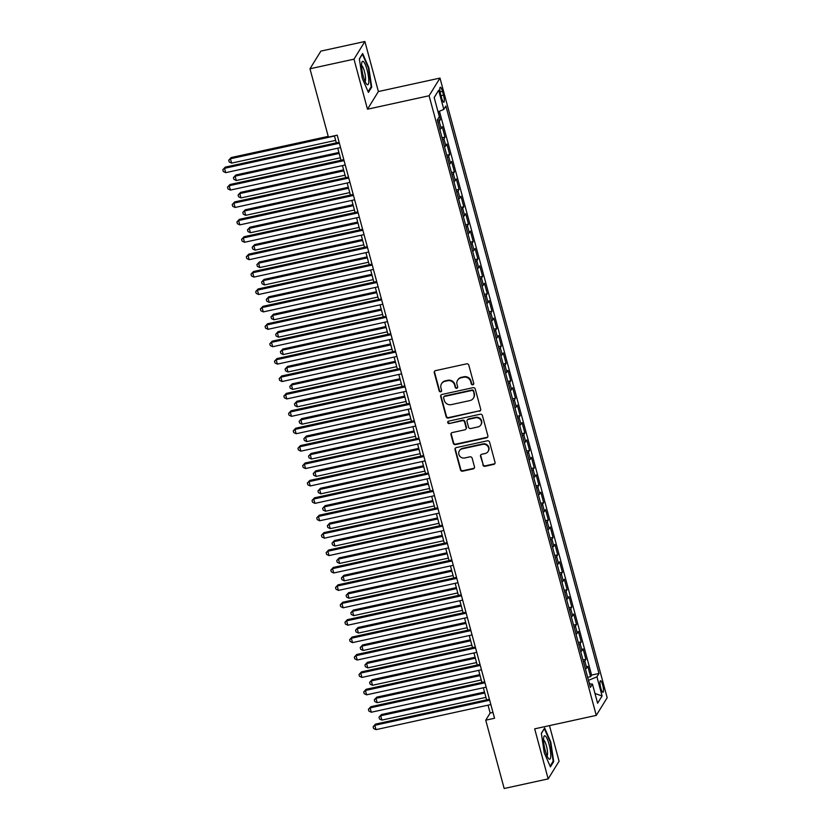 <?xml version="1.0" encoding="UTF-8"?>
<svg xmlns="http://www.w3.org/2000/svg" width="830" height="830" viewBox="0 0 830 830"><rect width="100%" height="100%" fill="white"/><g stroke="black" fill="none" stroke-linecap="round" stroke-linejoin="round"><path stroke-width="1.25" d="M472.83 384.788A1.266 1.204 -148.3 0 0 473.723 383.325L468.815 365.169A1.816 1.722 -148.3 0 0 466.636 363.841L435.532 370.637A1.816 1.722 -148.3 0 0 434.266 372.722L439.163 390.868A1.266 1.204 -148.3 0 0 441.456 391.272A1.266 1.204 -148.3 0 0 441.581 390.339L440.948 387.994A5.8 5.52 -148.3 0 1 445.005 381.323L447.598 380.752A5.8 5.52 -148.3 0 1 454.601 385.016L455.234 387.361A1.266 1.204 -148.3 0 0 457.517 387.766A1.266 1.204 -148.3 0 0 457.652 386.832L457.019 384.487A5.8 5.52 -148.3 0 1 461.075 377.806L463.659 377.245A5.8 5.52 -148.3 0 1 470.662 381.499L471.295 383.854A1.266 1.204 -148.3 0 0 472.83 384.788M457.61 380.233L457.911 379.756A5.8 5.52 -148.3 0 1 461.366 377.328L463.96 376.768A5.8 5.52 -148.3 0 1 470.963 381.022L471.596 383.377A1.266 1.204 -148.3 0 0 473.702 384M434.619 371.166A1.816 1.722 -148.3 0 0 434.567 372.245L439.464 390.391A1.266 1.204 -148.3 0 0 441.57 391.013M441.55 383.74L441.84 383.263A5.8 5.52 -148.3 0 1 445.295 380.846L447.889 380.275A5.8 5.52 -148.3 0 1 454.892 384.539L455.525 386.884A1.266 1.204 -148.3 0 0 457.641 387.506M602.684 684.999A5.903 1.276 77.7 0 0 600.484 680.756A5.903 1.276 77.7 0 0 600.806 688.049A5.903 1.276 77.7 0 0 603.005 692.293A5.903 1.276 77.7 0 0 602.684 684.999M482.842 464.956A1.816 1.722 -148.3 0 0 485.031 466.294L493.757 464.385A1.816 1.722 -148.3 0 0 495.022 462.3L489.586 442.141A1.816 1.722 -148.3 0 0 487.397 440.803L456.303 447.598A1.816 1.722 -148.3 0 0 455.037 449.684L460.474 469.842A1.816 1.722 -148.3 0 0 462.663 471.181L473.204 468.877A1.816 1.722 -148.3 0 0 474.47 466.792L472.135 458.16A1.816 1.722 -148.3 0 0 469.956 456.832L464.727 457.973A4.845 4.617 -148.3 0 1 459.374 450.856A4.845 4.617 -148.3 0 1 462.258 448.833L482.728 444.361A4.845 4.617 -148.3 0 1 488.092 451.479A4.845 4.617 -148.3 0 1 485.197 453.502L481.784 454.249A1.816 1.722 -148.3 0 0 480.518 456.334L483.143 464.478A1.816 1.722 -148.3 0 0 485.332 465.817L494.058 463.908A1.816 1.722 -148.3 0 0 494.971 463.379M534.676 728.844L548.174 778.893L504.173 788.5L485.737 720.181L494.545 718.261L337.208 135.176L328.41 137.095L309.974 68.776L353.985 59.169L367.483 109.207L429.089 95.751L596.272 715.387L534.676 728.844M479.429 411.255A1.816 1.722 -148.3 0 0 480.695 409.169L475.248 389A1.816 1.722 -148.3 0 0 473.059 387.672L441.965 394.468A1.816 1.722 -148.3 0 0 440.699 396.553L446.135 416.712A1.816 1.722 -148.3 0 0 448.325 418.04L479.719 410.777A1.816 1.722 -148.3 0 0 480.632 410.238M482.417 415.571L487.864 435.729A1.816 1.722 -148.3 0 1 486.588 437.815L455.494 444.61A1.816 1.722 -148.3 0 1 453.305 443.282L450.981 434.65A1.816 1.722 -148.3 0 1 452.246 432.565L464.852 429.815A1.816 1.722 -148.3 0 0 466.128 427.73L464.582 422.003A1.816 1.722 -148.3 0 0 462.393 420.675L449.258 423.539A1.266 1.204 -148.3 0 1 447.858 421.682A1.266 1.204 -148.3 0 1 448.615 421.142L480.228 414.243A1.816 1.722 -148.3 0 1 482.417 415.571M587.661 677.332L590.607 676.689L587.785 666.251L586.717 667.994L584.839 661.033A7.377 1.577 164.9 0 1 583.542 662.06M582.961 659.933L585.907 659.29L583.096 648.842L582.017 650.585L580.139 643.624A7.377 1.577 164.9 0 1 578.842 644.651M578.271 642.524L581.218 641.88L578.396 631.433L577.317 633.176L575.439 626.214A7.377 1.577 164.9 0 1 574.142 627.252M573.572 625.115L576.518 624.471L573.696 614.034L572.627 615.777L570.75 608.815A7.377 1.577 164.9 0 1 569.453 609.842M568.872 607.716L571.818 607.072L569.007 596.625L567.928 598.368L566.05 591.406A7.377 1.577 164.9 0 1 564.753 592.433M564.182 590.306L567.129 589.663L564.307 579.226L563.228 580.959L561.35 573.997A7.377 1.577 164.9 0 1 560.053 575.034M559.482 572.908L562.429 572.254L559.607 561.817L558.538 563.56L556.66 556.598A7.377 1.577 164.9 0 1 555.363 557.625M554.782 555.498L557.729 554.855L554.917 544.407L553.838 546.15L551.96 539.189A7.377 1.577 164.9 0 1 550.663 540.216M550.093 538.089L553.039 537.446L550.217 527.009L549.138 528.752L547.261 521.78A7.377 1.577 164.9 0 1 545.964 522.817M545.393 520.69L548.34 520.047L545.518 509.599L544.449 511.342L542.571 504.381A7.377 1.577 164.9 0 1 541.274 505.408M540.693 503.281L543.64 502.638L540.828 492.19L539.749 493.933L537.871 486.971A7.377 1.577 164.9 0 1 536.574 488.009M536.004 485.872L538.95 485.228L536.128 474.791L535.049 476.534L533.171 469.573A7.377 1.577 164.9 0 1 531.874 470.6M531.304 468.473L534.25 467.83L531.428 457.382L530.36 459.125L528.482 452.163A7.377 1.577 164.9 0 1 527.185 453.19M526.604 451.064L529.55 450.42L526.739 439.973L525.66 441.716L523.782 434.754A7.377 1.577 164.9 0 1 522.485 435.792M521.914 433.654L524.861 433.011L522.039 422.574L520.96 424.317L519.082 417.355A7.377 1.577 164.9 0 1 517.785 418.382M517.215 416.255L520.161 415.612L517.339 405.165L516.27 406.908L514.393 399.946A7.377 1.577 164.9 0 1 513.096 400.973M512.515 398.846L515.461 398.203L512.65 387.755L511.571 389.498L509.693 382.537A7.377 1.577 164.9 0 1 508.396 383.574M507.825 381.437L510.772 380.794L507.95 370.356L506.871 372.099L504.993 365.138A7.377 1.577 164.9 0 1 503.696 366.165M503.125 364.038L506.072 363.395L503.25 352.947L502.181 354.69L500.303 347.729A7.377 1.577 164.9 0 1 499.006 348.756M498.425 346.629L501.372 345.986L498.56 335.538L497.481 337.281L495.603 330.319A7.377 1.577 164.9 0 1 494.307 331.357M493.736 329.22L496.682 328.576L493.86 318.139L492.781 319.882L490.904 312.92A7.377 1.577 164.9 0 1 489.607 313.948M489.036 311.821L491.983 311.177L489.161 300.73L488.092 302.473L486.214 295.511A7.377 1.577 164.9 0 1 484.917 296.538M484.336 294.411L487.283 293.768L484.471 283.32L483.392 285.064L481.514 278.102A7.377 1.577 164.9 0 1 480.217 279.139M479.647 277.002L482.593 276.359L479.771 265.922L478.692 267.665L476.814 260.703A7.377 1.577 164.9 0 1 475.517 261.73M474.947 259.603L477.893 258.96L475.071 248.512L474.003 250.255L472.125 243.294A7.377 1.577 164.9 0 1 470.828 244.321M470.247 242.194L473.193 241.551L470.382 231.103L469.303 232.846L467.425 225.885A7.377 1.577 164.9 0 1 466.128 226.922M465.557 224.785L468.504 224.142L465.682 213.704L464.603 215.447L462.725 208.486A7.377 1.577 164.9 0 1 461.428 209.513M460.858 207.386L463.804 206.743L460.982 196.295L459.913 198.038L458.036 191.076A7.377 1.577 164.9 0 1 456.739 192.104M456.158 189.977L459.104 189.333L456.293 178.896L455.214 180.629L453.336 173.667A7.377 1.577 164.9 0 1 452.039 174.705M451.468 172.567L454.415 171.924L451.593 161.487L450.514 163.23L448.636 156.268A7.377 1.577 164.9 0 1 447.339 157.295M446.768 155.169L449.715 154.525L446.893 144.078L445.824 145.821L443.946 138.859A7.377 1.577 164.9 0 1 442.649 139.886M442.068 137.759L445.015 137.116L442.203 126.679L441.124 128.422A7.377 1.577 164.9 0 1 439.827 129.449M440.637 94.298L441.674 98.127A5.717 1.235 77.7 0 0 443.801 102.235A5.717 1.235 77.7 0 0 443.5 95.16L442.463 91.331A5.717 1.235 77.7 0 0 440.325 87.223A5.717 1.235 77.7 0 0 440.637 94.298M429.089 95.751L439.993 78.082L607.176 697.729L596.272 715.387M590.607 676.689L591.593 675.091L598.99 673.483L445.886 106.053L443.822 109.394L438.043 111.822M598.99 673.483L596.926 676.824L602.092 695.965L597.61 703.228L592.444 684.076L590.379 687.416L437.275 119.997L439.34 116.657L434.173 97.504L438.655 90.252L443.822 109.394M437.379 120.36L440.325 119.707L439.246 121.45A7.377 1.577 164.9 0 1 437.95 122.487M445.015 137.116L443.946 138.859M449.715 154.525L448.636 156.268M454.415 171.924L453.336 173.667M459.104 189.333L458.036 191.076M463.804 206.743L462.725 208.486M468.504 224.142L467.425 225.885M473.193 241.551L472.125 243.294M477.893 258.96L476.814 260.703M482.593 276.359L481.514 278.102M487.283 293.768L486.214 295.511M491.983 311.177L490.904 312.92M496.682 328.576L495.603 330.319M501.372 345.986L500.303 347.729M506.072 363.395L504.993 365.138M510.772 380.794L509.693 382.537M515.461 398.203L514.393 399.946M520.161 415.612L519.082 417.355M524.861 433.011L523.782 434.754M529.55 450.42L528.482 452.163M534.25 467.83L533.171 469.573M538.95 485.228L537.871 486.971M543.64 502.638L542.571 504.381M548.34 520.047L547.261 521.78M553.039 537.446L551.96 539.189M557.729 554.855L556.66 556.598M562.429 572.254L561.35 573.997M567.129 589.663L566.05 591.406M571.818 607.072L570.75 608.815M576.518 624.471L575.439 626.214M581.218 641.88L580.139 643.624M585.907 659.29L584.839 661.033M591.593 675.091L439.454 111.23M440.325 119.707L438.178 111.76M589.684 683.899L588.47 680.32M367.483 109.207L378.387 91.539L364.889 41.5L353.985 59.169M364.889 41.5L320.878 51.107L309.974 68.776M548.174 778.893L559.078 761.224L549.47 725.617M378.387 91.539L439.993 78.082M488.04 705.168L490.157 713.022L485.737 720.181M334.407 135.788L336.316 142.864M337.758 148.186L341.016 160.263M342.458 165.595L345.716 177.672M347.148 182.994L350.405 195.071M351.847 200.404L355.105 212.48M356.547 217.813L359.805 229.889M361.237 235.212L364.495 247.288M365.937 252.621L369.194 264.697M370.637 270.02L373.894 282.107M375.326 287.429L378.584 299.506M380.026 304.838L383.284 316.915M384.726 322.237L387.983 334.324M389.415 339.646L392.673 351.723M394.115 357.056L397.373 369.132M398.815 374.455L402.073 386.541M403.505 391.864L406.762 403.94M408.204 409.273L411.462 421.35M412.904 426.672L416.162 438.759M417.594 444.081L420.852 456.158M422.294 461.49L425.551 473.567M426.983 478.889L430.251 490.976M431.683 496.299L434.941 508.375M436.383 513.708L439.641 525.784M441.072 531.107L444.341 543.193M445.772 548.516L449.03 560.592M450.472 565.925L453.73 578.002M455.162 583.324L458.43 595.401M459.862 600.733L463.119 612.81M464.561 618.143L467.819 630.219M469.251 635.541L472.519 647.618M473.951 652.951L477.209 665.027M478.651 670.35L481.908 682.436M483.34 687.759L486.608 699.835M492.958 712.41L490.157 713.022M444.527 146.858A7.377 1.577 -15.1 0 0 445.824 145.821M449.227 164.257A7.377 1.577 -15.1 0 0 450.514 163.23M453.917 181.666A7.377 1.577 -15.1 0 0 455.214 180.629M458.617 199.065A7.377 1.577 -15.1 0 0 459.913 198.038M463.316 216.474A7.377 1.577 -15.1 0 0 464.603 215.447M468.006 233.884A7.377 1.577 -15.1 0 0 469.303 232.846M472.706 251.282A7.377 1.577 -15.1 0 0 474.003 250.255M477.406 268.692A7.377 1.577 -15.1 0 0 478.692 267.665M482.095 286.101A7.377 1.577 -15.1 0 0 483.392 285.064M486.795 303.5A7.377 1.577 -15.1 0 0 488.092 302.473M491.495 320.909A7.377 1.577 -15.1 0 0 492.781 319.882M496.184 338.318A7.377 1.577 -15.1 0 0 497.481 337.281M500.884 355.717A7.377 1.577 -15.1 0 0 502.181 354.69M505.584 373.127A7.377 1.577 -15.1 0 0 506.871 372.099M510.274 390.536A7.377 1.577 -15.1 0 0 511.571 389.498M514.974 407.935A7.377 1.577 -15.1 0 0 516.27 406.908M519.673 425.344A7.377 1.577 -15.1 0 0 520.96 424.317M524.363 442.753A7.377 1.577 -15.1 0 0 525.66 441.716M529.063 460.152A7.377 1.577 -15.1 0 0 530.36 459.125M533.763 477.561A7.377 1.577 -15.1 0 0 535.049 476.534M538.452 494.971A7.377 1.577 -15.1 0 0 539.749 493.933M543.152 512.369A7.377 1.577 -15.1 0 0 544.449 511.342M547.852 529.779A7.377 1.577 -15.1 0 0 549.138 528.752M552.541 547.188A7.377 1.577 -15.1 0 0 553.838 546.15M557.241 564.587A7.377 1.577 -15.1 0 0 558.538 563.56M561.931 581.996A7.377 1.577 -15.1 0 0 563.228 580.959M566.631 599.405A7.377 1.577 -15.1 0 0 567.928 598.368M571.331 616.804A7.377 1.577 -15.1 0 0 572.627 615.777M576.02 634.213A7.377 1.577 -15.1 0 0 577.317 633.176M580.72 651.612A7.377 1.577 -15.1 0 0 582.017 650.585M592.444 684.076L589.425 683.889M585.42 669.022A7.377 1.577 -15.1 0 0 586.717 667.994M588.709 680.268L596.926 676.824M434.194 97.577L438.655 90.252M602.092 695.965L594.986 693.496M362.254 78.279L368.427 92.421L371.716 87.098L368.821 67.635L362.648 53.504L359.359 58.826L362.254 78.279M553.693 761.567L550.809 742.113L544.636 727.972L541.347 733.295L544.241 752.748L550.414 766.889L553.693 761.567L552.811 761.764M370.823 87.285L371.716 87.098M441.052 394.997A1.816 1.722 -148.3 0 0 440.989 396.076L446.436 416.235A1.816 1.722 -148.3 0 0 448.625 417.563L479.719 410.777M473.339 391.407A1.266 1.204 -148.3 0 0 471.803 390.484L444.507 396.439A1.266 1.204 -148.3 0 0 443.625 397.902L444.289 400.382A5.8 5.52 -148.3 0 0 451.292 404.635L469.956 400.568A5.8 5.52 -148.3 0 0 474.003 393.887L473.629 390.93A1.266 1.204 -148.3 0 0 472.104 390.007L471.803 390.484M443.749 396.979L444.05 396.491A1.266 1.204 -148.3 0 1 444.807 395.962L472.104 390.007M473.411 398.141L473.702 397.663A5.8 5.52 -148.3 0 0 474.304 393.41L474.003 393.887M473.629 390.93L474.304 393.41M451.333 433.094A1.816 1.722 -148.3 0 0 451.271 434.173L453.605 442.805A1.816 1.722 -148.3 0 0 455.795 444.133L486.888 437.337A1.816 1.722 -148.3 0 0 487.801 436.808M465.941 429.058L466.232 428.581A1.816 1.722 -148.3 0 0 466.419 427.243L464.873 421.526A1.816 1.722 -148.3 0 0 462.684 420.198L449.258 423.539M448.034 421.453A1.266 1.204 -148.3 0 0 449.559 423.061M477.945 426.952A4.845 4.617 -148.3 0 0 480.518 419.71A4.845 4.617 -148.3 0 0 475.476 417.812L468.265 419.389A1.816 1.722 -148.3 0 0 467 421.474L468.545 427.201A1.816 1.722 -148.3 0 0 470.735 428.529L477.945 426.952M480.829 424.929L481.13 424.452A4.845 4.617 -148.3 0 0 475.777 417.334L475.476 417.812M467.186 420.146L467.477 419.669A1.816 1.722 -148.3 0 1 468.556 418.911L475.777 417.334M480.871 454.778A1.816 1.722 -148.3 0 0 480.819 455.857L483.143 464.478M488.092 451.479L488.382 451.001A4.845 4.617 -148.3 0 0 483.029 443.884L482.728 444.361M459.374 450.856L459.664 450.379A4.845 4.617 -148.3 0 1 462.559 448.356L483.029 443.884M455.39 448.127A1.816 1.722 -148.3 0 0 455.328 449.206L460.764 469.365A1.816 1.722 -148.3 0 0 462.953 470.703L473.494 468.4A1.816 1.722 -148.3 0 0 474.407 467.871M328.213 136.369L231.165 157.565L230.429 158.758L231.601 163.116L335.652 140.384M334.48 136.037L230.429 158.758L228.717 160.211L231.165 157.565M231.601 163.116L229.184 161.954L228.717 160.211M339.117 142.252L225.272 167.121L224.536 168.314L339.387 143.227M225.708 172.661L223.291 171.499L222.824 169.756L224.536 168.314L225.708 172.661L340.559 147.574M222.824 169.756L225.272 167.121M367.099 69.938A11.994 2.594 77.7 0 0 361.849 62.426A11.994 2.594 77.7 0 0 363.27 76.142A11.994 2.594 77.7 0 0 366.57 84.069A11.994 2.594 77.7 0 0 368.779 81.651A11.994 2.594 77.7 0 0 367.099 69.938M365.065 81.402A8.207 1.774 77.7 0 0 364.412 71.37A8.207 1.774 77.7 0 0 361.589 65.487M359.39 59.034L362.388 54.189L368.364 67.884L371.166 86.735L368.105 91.684M545.486 736.158A11.994 2.594 77.7 0 0 543.837 736.895A11.994 2.594 77.7 0 0 544.636 748.058A11.994 2.594 77.7 0 0 548.557 758.537A11.994 2.594 77.7 0 0 548.858 758.859A11.994 2.594 77.7 0 0 550.352 750.476A11.994 2.594 77.7 0 0 545.486 736.158M547.043 755.871A8.207 1.774 77.7 0 0 546.97 748.287A8.207 1.774 77.7 0 0 543.93 740.194A8.207 1.774 77.7 0 0 543.567 739.955M541.378 733.502L544.366 728.657L550.352 742.352L553.154 761.203L550.093 766.152M338.91 152.461L235.865 174.974L235.129 176.168L236.301 180.525L340.352 157.793M339.169 153.436L235.129 176.168L233.406 177.62L235.865 174.974M236.301 180.525L233.884 179.353L233.406 177.62M343.61 169.87L240.555 192.384L239.818 193.577L240.991 197.924L345.041 175.192M343.869 170.845L239.818 193.577L238.106 195.019L240.555 192.384M240.991 197.924L238.573 196.762L238.106 195.019M348.299 187.279L245.255 209.782L244.518 210.976L245.69 215.333L349.741 192.602M348.569 188.254L244.518 210.976L242.806 212.428L245.255 209.782M245.69 215.333L243.273 214.171L242.806 212.428M352.999 204.678L249.954 227.192L249.218 228.385L250.39 232.732L354.441 210.011M353.258 205.653L249.218 228.385L247.496 229.837L249.954 227.192M250.39 232.732L247.973 231.57L247.496 229.837M343.817 159.651L229.962 184.519L229.225 185.713L344.077 160.626M230.408 190.07L227.98 188.908L227.513 187.165L229.225 185.713L230.408 190.07L345.259 164.983M227.513 187.165L229.962 184.519M348.517 177.06L234.662 201.929L233.925 203.122L348.776 178.035M235.098 207.469L232.68 206.307L232.213 204.574L233.925 203.122L235.098 207.469L349.949 182.382M232.213 204.574L234.662 201.929M353.207 194.459L239.362 219.338L238.625 220.531L353.476 195.434M239.797 224.878L237.38 223.716L236.913 221.973L238.625 220.531L239.797 224.878L354.649 199.791M236.913 221.973L239.362 219.338M357.906 211.868L244.051 236.737L243.315 237.93L358.166 212.843M244.497 242.287L242.07 241.125L241.603 239.382L243.315 237.93L244.497 242.287L359.338 217.201M241.603 239.382L244.051 236.737M357.699 222.087L254.644 244.601L253.907 245.794L255.08 250.141L359.131 227.41M357.958 223.063L253.907 245.794L252.196 247.236L254.644 244.601M255.08 250.141L252.662 248.979L252.196 247.236M362.606 229.277L248.751 254.146L248.014 255.339L362.866 230.252M249.187 259.686L246.769 258.524L246.303 256.792L248.014 255.339L249.187 259.686L364.038 234.6M246.303 256.792L248.751 254.146M362.388 239.497L259.344 262L258.607 263.193L259.78 267.55L363.831 244.819M362.658 240.472L258.607 263.193L256.895 264.646L259.344 262M259.78 267.55L257.362 266.389L256.895 264.646M367.296 246.676L253.451 271.555L252.714 272.748L367.565 247.651M253.887 277.096L251.469 275.933L250.992 274.19L252.714 272.748L253.887 277.096L368.738 252.009M250.992 274.19L253.451 271.555M367.088 256.895L264.044 279.409L263.307 280.602L264.48 284.949L368.53 262.228M367.348 257.871L263.307 280.602L261.585 282.055L264.044 279.409M264.48 284.949L262.062 283.787L261.585 282.055M371.996 264.085L258.14 288.954L257.404 290.147L372.255 265.06M258.587 294.505L256.159 293.343L255.692 291.6L257.404 290.147L258.587 294.505L373.427 269.418M255.692 291.6L258.14 288.954M371.788 274.305L268.733 296.818L267.997 298.012L269.169 302.359L373.22 279.627M372.048 275.28L267.997 298.012L266.285 299.454L268.733 296.818M269.169 302.359L266.752 301.197L266.285 299.454M376.696 281.495L262.84 306.363L262.104 307.557L376.955 282.47M263.276 311.904L260.859 310.742L260.392 308.999L262.104 307.557L263.276 311.904L378.127 286.817M260.392 308.999L262.84 306.363M376.478 291.714L273.433 314.217L272.697 315.41L273.869 319.768L377.92 297.036M376.747 292.679L272.697 315.41L270.985 316.863L273.433 314.217M273.869 319.768L271.452 318.606L270.985 316.863M381.385 298.893L267.54 323.773L266.804 324.966L381.655 299.869M267.976 329.313L265.559 328.151L265.081 326.408L266.804 324.966L267.976 329.313L382.827 304.226M265.081 326.408L267.54 323.773M381.178 309.113L278.133 331.627L277.396 332.82L278.569 337.167L382.62 314.446M381.437 310.088L277.396 332.82L275.674 334.262L278.133 331.627M278.569 337.167L276.151 336.005L275.674 334.262M386.085 316.303L272.23 341.171L271.493 342.365L386.344 317.278M272.676 346.722L270.248 345.56L269.781 343.817L271.493 342.365L272.676 346.722L387.517 321.625M269.781 343.817L272.23 341.171M385.877 326.522L282.823 349.036L282.086 350.229L283.258 354.576L387.309 331.844M386.137 327.497L282.086 350.229L280.374 351.671L282.823 349.036M283.258 354.576L280.841 353.414L280.374 351.671M390.785 333.712L276.93 358.581L276.193 359.774L391.044 334.687M277.365 364.121L274.948 362.959L274.481 361.216L276.193 359.774L277.365 364.121L392.217 339.034M274.481 361.216L276.93 358.581M390.567 343.921L287.522 366.435L286.786 367.628L287.958 371.985L392.009 349.254M390.837 344.896L286.786 367.628L285.074 369.08L287.522 366.435M287.958 371.985L285.541 370.823L285.074 369.08M395.474 351.111L281.629 375.99L280.893 377.183L395.744 352.086M282.065 381.53L279.648 380.368L279.171 378.625L280.893 377.183L282.065 381.53L396.916 356.444M279.171 378.625L281.629 375.99M395.267 361.33L292.222 383.844L291.486 385.037L292.658 389.384L396.709 366.663M395.526 362.305L291.486 385.037L289.763 386.479L292.222 383.844M292.658 389.384L290.241 388.222L289.763 386.479M400.174 368.52L286.319 393.389L285.582 394.582L400.434 369.495M286.765 398.94L284.337 397.767L283.87 396.035L285.582 394.582L286.765 398.94L401.606 373.842M283.87 396.035L286.319 393.389M399.967 378.739L296.912 401.253L296.175 402.446L297.348 406.793L401.398 384.062M400.226 379.715L296.175 402.446L294.463 403.888L296.912 401.253M297.348 406.793L294.93 405.631L294.463 403.888M404.874 385.929L291.019 410.798L290.282 411.991L405.133 386.905M291.455 416.338L289.037 415.176L288.57 413.433L290.282 411.991L291.455 416.338L406.306 391.252M288.57 413.433L291.019 410.798M404.656 396.138L301.612 418.652L300.875 419.845L302.047 424.203L406.098 401.471M404.926 397.114L300.875 419.845L299.163 421.298L301.612 418.652M302.047 424.203L299.63 423.03L299.163 421.298M409.564 403.328L295.719 428.207L294.982 429.401L409.833 404.303M296.154 433.748L293.737 432.586L293.26 430.843L294.982 429.401L296.154 433.748L411.006 408.661M293.26 430.843L295.719 428.207M409.356 413.548L306.312 436.061L305.575 437.254L306.747 441.602L410.798 418.87M409.615 414.523L305.575 437.254L303.853 438.697L306.312 436.061M306.747 441.602L304.33 440.44L303.853 438.697M414.263 420.737L300.408 445.606L299.671 446.799L414.523 421.713M300.854 451.157L298.427 449.985L297.96 448.252L299.671 446.799L300.854 451.157L415.695 426.06M297.96 448.252L300.408 445.606M414.056 430.957L311.001 453.471L310.264 454.664L311.437 459.011L415.488 436.279M414.315 431.932L310.264 454.664L308.553 456.106L311.001 453.471M311.437 459.011L309.019 457.849L308.553 456.106M418.963 438.147L305.108 463.016L304.371 464.209L419.223 439.122M305.544 468.556L303.126 467.394L302.66 465.651L304.371 464.209L305.544 468.556L420.395 443.469M302.66 465.651L305.108 463.016M418.745 448.356L315.701 470.869L314.964 472.063L316.137 476.42L420.188 453.688M419.015 449.331L314.964 472.063L313.252 473.515L315.701 470.869M316.137 476.42L313.719 475.248L313.252 473.515M423.653 455.546L309.808 480.414L309.071 481.618L423.923 456.521M310.244 485.965L307.826 484.803L307.349 483.06L309.071 481.618L310.244 485.965L425.095 460.878M307.349 483.06L309.808 480.414M423.445 465.765L320.401 488.279L319.664 489.472L320.837 493.819L424.887 471.087M423.705 466.74L319.664 489.472L317.942 490.914L320.401 488.279M320.837 493.819L318.419 492.657L317.942 490.914M428.353 472.955L314.497 497.824L313.761 499.017L428.612 473.93M314.944 503.374L312.516 502.202L312.049 500.469L313.761 499.017L314.944 503.374L429.784 478.277M312.049 500.469L314.497 497.824M428.145 483.174L325.09 505.678L324.354 506.881L325.526 511.228L429.577 488.497M428.405 484.149L324.354 506.881L322.642 508.323L325.09 505.678M325.526 511.228L323.109 510.066L322.642 508.323M433.053 490.364L319.197 515.233L318.461 516.426L433.312 491.339M319.633 520.773L317.216 519.611L316.749 517.868L318.461 516.426L319.633 520.773L434.484 495.686M316.749 517.868L319.197 515.233M432.835 500.573L329.79 523.087L329.054 524.28L330.226 528.637L434.277 505.906M433.104 501.548L329.054 524.28L327.342 525.732L329.79 523.087M330.226 528.637L327.808 527.465L327.342 525.732M437.742 507.763L323.897 532.632L323.161 533.825L438.012 508.738M324.333 538.182L321.916 537.02L321.438 535.277L323.161 533.825L324.333 538.182L439.184 513.096M321.438 535.277L323.897 532.632M437.535 517.982L334.49 540.496L333.753 541.689L334.926 546.036L438.977 523.305M437.794 518.957L333.753 541.689L332.031 543.131L334.49 540.496M334.926 546.036L332.508 544.874L332.031 543.131M442.442 525.172L328.587 550.041L327.85 551.234L442.701 526.147M329.033 555.592L326.605 554.419L326.138 552.687L327.85 551.234L329.033 555.592L443.874 530.495M326.138 552.687L328.587 550.041M442.234 535.392L339.18 557.895L338.443 559.088L339.615 563.446L443.666 540.714M442.494 536.367L338.443 559.088L336.731 560.541L339.18 557.895M339.615 563.446L337.198 562.284L336.731 560.541M447.142 542.581L333.287 567.45L332.55 568.643L447.401 543.557M333.722 572.99L331.305 571.828L330.838 570.086L332.55 568.643L333.722 572.99L448.574 547.904M330.838 570.086L333.287 567.45M446.924 552.79L343.879 575.304L343.143 576.497L344.315 580.855L448.366 558.123M447.194 553.766L343.143 576.497L341.431 577.95L343.879 575.304M344.315 580.855L341.898 579.682L341.431 577.95M451.831 559.98L337.986 584.849L337.25 586.042L452.101 560.956M338.422 590.4L336.005 589.238L335.528 587.495L337.25 586.042L338.422 590.4L453.273 565.313M335.528 587.495L337.986 584.849M451.624 570.2L348.579 592.713L347.843 593.907L349.015 598.254L453.066 575.522M451.883 571.175L347.843 593.907L346.12 595.349L348.579 592.713M349.015 598.254L346.598 597.092L346.12 595.349M456.531 577.389L342.676 602.258L341.939 603.452L456.791 578.365M343.122 607.799L340.694 606.637L340.227 604.904L341.939 603.452L343.122 607.799L457.963 582.712M340.227 604.904L342.676 602.258M456.324 587.609L353.269 610.112L352.532 611.305L353.705 615.663L457.755 592.931M456.583 588.584L352.532 611.305L350.82 612.758L353.269 610.112M353.705 615.663L351.287 614.501L350.82 612.758M461.231 594.799L347.376 619.668L346.639 620.861L461.49 595.764M347.812 625.208L345.394 624.046L344.927 622.303L346.639 620.861L347.812 625.208L462.663 600.121M344.927 622.303L347.376 619.668M461.013 605.008L357.969 627.522L357.232 628.715L358.404 633.062L462.455 610.341M461.283 605.983L357.232 628.715L355.52 630.167L357.969 627.522M358.404 633.062L355.987 631.9L355.52 630.167M465.921 612.198L352.076 637.067L351.339 638.26L466.19 613.173M352.511 642.617L350.094 641.455L349.617 639.712L351.339 638.26L352.511 642.617L467.363 617.53M349.617 639.712L352.076 637.067M465.713 622.417L362.669 644.931L361.932 646.124L363.104 650.471L467.155 627.739M465.972 623.392L361.932 646.124L360.21 647.566L362.669 644.931M363.104 650.471L360.687 649.309L360.21 647.566M470.62 629.607L356.765 654.476L356.029 655.669L470.88 630.582M357.211 660.016L354.784 658.854L354.317 657.121L356.029 655.669L357.211 660.016L472.052 634.929M354.317 657.121L356.765 654.476M470.413 639.826L367.358 662.33L366.621 663.523L367.794 667.88L471.845 645.149M470.672 640.802L366.621 663.523L364.91 664.975L367.358 662.33M367.794 667.88L365.376 666.718L364.91 664.975M475.32 647.006L361.465 671.885L360.728 673.078L475.58 647.981M361.901 677.425L359.483 676.263L359.017 674.52L360.728 673.078L361.901 677.425L476.752 652.339M359.017 674.52L361.465 671.885M475.102 657.225L372.058 679.739L371.321 680.932L372.494 685.279L476.545 662.558M475.372 658.2L371.321 680.932L369.609 682.385L372.058 679.739M372.494 685.279L370.076 684.117L369.609 682.385M480.01 664.415L366.165 689.284L365.428 690.477L480.28 665.39M366.601 694.835L364.183 693.673L363.706 691.929L365.428 690.477L366.601 694.835L481.452 669.748M363.706 691.929L366.165 689.284M479.802 674.634L376.758 697.148L376.021 698.341L377.194 702.688L481.244 679.957M480.062 675.61L376.021 698.341L374.299 699.783L376.758 697.148M377.194 702.688L374.776 701.526L374.299 699.783M484.71 681.824L370.854 706.693L370.118 707.886L484.969 682.8M371.3 712.233L368.873 711.071L368.406 709.328L370.118 707.886L371.3 712.233L486.141 687.147M368.406 709.328L370.854 706.693M484.502 692.044L381.447 714.547L380.711 715.74L381.883 720.098L485.934 697.366M484.762 693.019L380.711 715.74L378.999 717.193L381.447 714.547M381.883 720.098L379.466 718.936L378.999 717.193M489.41 699.223L375.554 724.102L374.818 725.296L489.669 700.198M375.99 729.643L373.573 728.481L373.106 726.738L374.818 725.296L375.99 729.643L490.841 704.556M373.106 726.738L375.554 724.102M441.124 128.422L439.246 121.45M440.108 91.85L442.463 91.331M441.021 95.709L443.5 95.16"/></g></svg>
